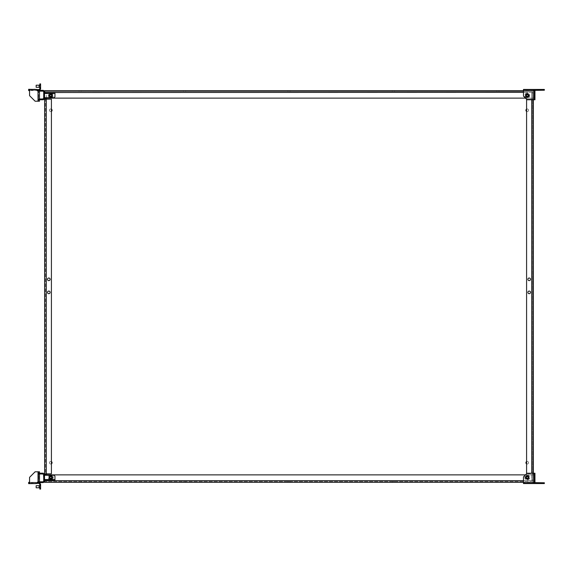 <?xml version="1.0" encoding="UTF-8"?>
<svg xmlns="http://www.w3.org/2000/svg" width="573" height="573" viewBox="0 0 573 573"><rect width="100%" height="100%" fill="white"/><g stroke="black" fill="none" stroke-linecap="round" stroke-linejoin="round"><path stroke-width="0.43" stroke-dasharray="2.87 2.15" d="M543.426 483.548L543.426 482.767L544.35 482.767L544.35 483.548L535.082 483.548A0.917 0.917 0 0 1 534.165 482.638L534.036 473.234L534.953 473.234L534.953 482.767L534.165 482.638A0.917 0.917 0 0 0 534.179 482.767L534.953 482.767L534.953 483.548L534.165 483.548L534.165 482.767A0.917 0.917 0 0 0 534.953 483.54M534.165 480.418L534.953 480.418M535.332 483.548L534.953 482.638M541.607 483.548L542.459 483.548L541.607 483.548M543.426 482.767L535.332 482.767M537.18 483.548L537.18 482.767M536.256 483.548L536.256 482.767L536.256 483.548M542.459 482.767L540.762 482.767L542.459 482.767L540.762 482.767L542.459 482.767L540.762 482.767L542.459 482.767L540.762 482.767L542.459 482.767L542.459 483.548L542.459 482.767M534.165 482.273L534.036 482.273A0.781 0.781 0 0 0 533.671 482.638L523.464 482.767L534.036 482.767L534.036 483.548L527.146 483.548L527.146 482.767M534.036 473.234L527.146 473.234L523.464 476.915L523.464 483.548L527.146 483.548M527.246 478.849A1.368 1.368 0 0 0 528.435 476.793A1.368 1.368 0 0 0 526.064 476.793A1.368 1.368 0 0 0 527.246 478.849A1.368 1.368 0 0 0 528.621 477.481A1.368 1.368 0 0 0 527.246 476.106A1.368 1.368 0 0 0 525.878 477.481A1.368 1.368 0 0 0 527.246 478.849M523.464 482.638L533.671 482.767M526.107 478.226A1.368 1.368 0 0 0 527.998 478.627A1.368 1.368 0 0 0 528.392 476.729A1.368 1.368 0 0 0 526.501 476.335A1.368 1.368 0 0 0 526.107 478.226A1.368 1.368 0 0 0 527.998 478.627A1.368 1.368 0 0 0 528.392 476.729A1.368 1.368 0 0 0 526.501 476.335A1.368 1.368 0 0 0 526.107 478.226M528.127 476.908A1.046 1.046 0 0 0 526.68 476.607A1.046 1.046 0 0 0 526.372 478.054A1.046 1.046 0 0 0 527.819 478.355A1.046 1.046 0 0 0 528.127 476.908M526.121 478.211A1.347 1.347 0 0 0 527.984 478.605A1.347 1.347 0 0 0 528.378 476.743A1.347 1.347 0 0 0 526.515 476.356A1.347 1.347 0 0 0 526.121 478.211M526.523 477.954A0.867 0.867 0 0 1 526.773 476.75A0.867 0.867 0 0 1 527.977 477.008A0.867 0.867 0 0 1 527.726 478.204A0.867 0.867 0 0 1 526.523 477.954M525.985 478.305A1.511 1.511 0 0 1 526.422 476.213A1.511 1.511 0 0 1 528.514 476.65A1.511 1.511 0 0 1 528.077 478.749A1.511 1.511 0 0 1 525.985 478.305A1.511 1.511 0 0 0 528.077 478.749A1.511 1.511 0 0 0 528.514 476.65A1.511 1.511 0 0 0 526.422 476.213A1.511 1.511 0 0 0 525.985 478.305M525.864 478.383A1.655 1.655 0 0 0 528.156 478.87A1.655 1.655 0 0 0 528.635 476.571A1.655 1.655 0 0 0 526.343 476.091A1.655 1.655 0 0 0 525.864 478.383M534.953 89.452L534.953 90.233L534.165 90.233A0.917 0.917 0 0 0 534.165 90.362L534.165 90.233A0.917 0.917 0 0 1 534.953 89.46L534.165 89.452L534.165 90.233L534.953 90.233L534.953 99.766L534.036 99.766L534.036 90.727L534.165 99.766L534.165 92.582L534.953 92.582M534.165 92.582L534.165 90.362A0.917 0.917 0 0 1 535.082 89.452L544.35 89.452L544.35 90.233L543.426 90.233L543.426 89.452M534.953 90.362L535.332 89.452M541.607 89.452L542.459 89.452L541.607 89.452M535.332 90.233L543.426 90.233M537.18 90.233L537.18 89.452M536.256 90.233L536.256 89.452L536.256 90.233M542.459 90.233L540.762 90.233L542.459 90.233L540.762 90.233L542.459 90.233L540.762 90.233L542.459 90.233L540.762 90.233L542.459 90.233L542.459 89.452L542.459 90.233M527.146 90.233L527.146 89.452L534.036 89.452L534.036 90.233L523.464 90.233L533.671 90.362A0.781 0.781 0 0 0 534.036 90.727L534.165 90.727M527.146 89.452L523.464 89.452L523.464 96.085L527.146 99.766L534.036 99.766M527.246 94.151A1.368 1.368 0 0 0 526.064 96.207A1.368 1.368 0 0 0 528.435 96.207A1.368 1.368 0 0 0 527.246 94.151A1.368 1.368 0 0 0 525.878 95.519A1.368 1.368 0 0 0 527.246 96.894A1.368 1.368 0 0 0 528.621 95.519A1.368 1.368 0 0 0 527.246 94.151M533.671 90.233L523.464 90.362M528.614 95.519A1.368 1.368 0 0 0 527.246 94.151A1.368 1.368 0 0 0 525.885 95.519A1.368 1.368 0 0 0 527.246 96.887A1.368 1.368 0 0 0 528.614 95.519A1.368 1.368 0 0 0 527.246 94.151A1.368 1.368 0 0 0 525.885 95.519A1.368 1.368 0 0 0 527.246 96.887A1.368 1.368 0 0 0 528.614 95.519M526.207 95.519A1.046 1.046 0 0 0 527.246 96.565A1.046 1.046 0 0 0 528.292 95.519A1.046 1.046 0 0 0 527.246 94.473A1.046 1.046 0 0 0 526.207 95.519M528.593 95.519A1.347 1.347 0 0 0 527.246 94.18A1.347 1.347 0 0 0 525.907 95.519A1.347 1.347 0 0 0 527.246 96.866A1.347 1.347 0 0 0 528.593 95.519M528.12 95.519A0.867 0.867 0 0 1 527.246 96.386A0.867 0.867 0 0 1 526.379 95.519A0.867 0.867 0 0 1 527.246 94.652A0.867 0.867 0 0 1 528.12 95.519M528.764 95.519A1.511 1.511 0 0 1 527.246 97.03A1.511 1.511 0 0 1 525.735 95.519A1.511 1.511 0 0 1 527.246 94.008A1.511 1.511 0 0 1 528.764 95.519A1.511 1.511 0 0 0 527.246 94.008A1.511 1.511 0 0 0 525.735 95.519A1.511 1.511 0 0 0 527.246 97.03A1.511 1.511 0 0 0 528.764 95.519M528.908 95.519A1.655 1.655 0 0 0 527.246 93.865A1.655 1.655 0 0 0 525.591 95.519A1.655 1.655 0 0 0 527.246 97.181A1.655 1.655 0 0 0 528.908 95.519M45.417 473.828L51.42 473.828L51.42 99.172L45.417 99.15L45.417 473.828L44.637 473.828L45.417 473.85M523.464 480.668L533.377 480.668L533.377 482.308L523.464 482.308L533.377 482.308L533.377 480.668L44.637 480.668L44.637 481.528L533.377 481.528L533.377 480.668L44.637 480.668L44.637 480.117L46.306 480.088L44.637 480.117L46.306 480.088L44.637 480.117L44.637 481.528L533.377 481.528L533.377 480.117L531.701 480.088L533.377 480.117L533.377 90.692L44.637 90.692L44.637 482.308M526.587 99.208L533.377 99.172L533.377 99.766M44.637 480.668L533.377 480.668L533.377 480.117L532.589 480.088L532.589 92.912L532.589 99.15L533.377 99.15L532.589 99.15L532.589 473.828L533.377 473.828L526.587 473.828L526.587 99.172L533.377 99.172L533.377 92.912L531.701 92.912L533.377 92.883L531.701 92.912L533.377 92.883L533.377 91.472L533.377 92.332L523.464 92.332M533.377 473.234L533.377 480.088L531.701 480.117L531.73 92.912L531.73 480.088L532.589 480.088L532.589 473.85L526.587 473.792M533.377 473.828L532.589 473.85L533.377 473.85M46.277 98.133L46.306 92.883L44.637 92.883L46.306 92.912L44.637 92.883L46.277 92.912L46.277 474.867M527.239 93.041A2.478 2.478 0 0 0 525.09 96.758A2.478 2.478 0 0 0 529.388 96.758A2.478 2.478 0 0 0 527.239 93.041A2.478 2.478 0 0 0 525.09 96.758A2.478 2.478 0 0 0 529.388 96.758A2.478 2.478 0 0 0 527.239 93.041M526.587 111.398A1.304 1.304 0 0 0 528.499 110.61A1.304 1.304 0 0 0 527.239 108.963A1.304 1.304 0 0 0 526.107 110.926A1.304 1.304 0 0 0 528.37 110.926A1.304 1.304 0 0 0 526.587 109.142M527.239 475.003A2.478 2.478 0 0 1 529.388 478.72A2.478 2.478 0 0 1 525.09 478.72A2.478 2.478 0 0 1 527.239 475.003A2.478 2.478 0 0 1 529.388 478.72A2.478 2.478 0 0 1 525.09 478.72A2.478 2.478 0 0 1 527.239 475.003M526.587 461.602A1.304 1.304 0 0 1 528.37 463.378A1.304 1.304 0 0 1 526.107 463.378A1.304 1.304 0 0 1 527.239 461.423A1.304 1.304 0 0 1 528.499 463.07A1.304 1.304 0 0 1 526.587 463.858M51.42 111.398A1.304 1.304 0 0 1 49.507 110.61A1.304 1.304 0 0 1 50.768 108.963A1.304 1.304 0 0 1 51.899 110.926A1.304 1.304 0 0 1 49.636 110.926A1.304 1.304 0 0 1 51.42 109.142M50.768 93.041A2.478 2.478 0 0 1 52.917 96.758A2.478 2.478 0 0 1 48.619 96.758A2.478 2.478 0 0 1 50.768 93.041A2.478 2.478 0 0 1 52.917 96.758A2.478 2.478 0 0 1 48.619 96.758A2.478 2.478 0 0 1 50.768 93.041M51.42 461.602A1.304 1.304 0 0 0 49.636 463.378A1.304 1.304 0 0 0 51.899 463.378A1.304 1.304 0 0 0 50.768 461.423A1.304 1.304 0 0 0 49.507 463.07A1.304 1.304 0 0 0 51.42 463.858M50.768 475.003A2.478 2.478 0 0 0 48.619 478.72A2.478 2.478 0 0 0 52.917 478.72A2.478 2.478 0 0 0 50.768 475.003A2.478 2.478 0 0 0 48.619 478.72A2.478 2.478 0 0 0 52.917 478.72A2.478 2.478 0 0 0 50.768 475.003M44.637 92.332L44.637 92.883L44.637 92.332L533.377 92.332L44.637 92.332L533.377 92.332L533.377 90.692L523.464 90.692M44.637 92.518L44.637 97.739M44.637 475.261L44.637 480.482M44.637 474.867L533.377 474.867L533.377 480.668L533.377 474.867L525.513 474.867M44.637 98.133L533.377 98.133L533.377 92.332L533.377 98.133L525.513 98.133M496.762 481.528L496.762 482.308L498.976 482.308L498.976 481.528L496.762 481.528L498.976 481.528M392.326 481.528L392.326 482.308L394.546 482.308L394.546 481.528L392.326 481.528L394.546 481.528M287.897 482.308L290.117 482.308L287.897 482.308L287.897 481.528L290.117 481.528L287.897 481.528M183.46 482.308L185.681 482.308L183.46 482.308L183.46 481.528L185.681 481.528L183.46 481.528M79.031 482.308L81.251 482.308L79.031 482.308L79.031 481.528L81.251 481.528L79.031 481.528M497.865 90.692L498.976 90.692L497.865 90.692M393.436 90.692L394.546 90.692L393.436 90.692M289.007 90.692L290.117 90.692L289.007 90.692M184.57 90.692L185.681 90.692L184.57 90.692M80.141 90.692L81.251 90.692L80.141 90.692M497.865 91.472L498.976 91.472L497.865 91.472M393.436 91.472L394.546 91.472L393.436 91.472M289.007 91.472L287.897 91.472L289.007 91.472M184.57 91.472L183.46 91.472L184.57 91.472M80.141 91.472L79.031 91.472L80.141 91.472M44.637 91.472L533.377 91.472L44.637 91.472M527.239 94.216A1.304 1.304 0 0 0 526.107 96.171A1.304 1.304 0 0 0 528.37 96.171A1.304 1.304 0 0 0 527.239 94.216A1.304 1.304 0 0 0 526.107 96.171A1.304 1.304 0 0 0 528.37 96.171A1.304 1.304 0 0 0 527.239 94.216M50.768 94.216A1.304 1.304 0 0 1 51.899 96.171A1.304 1.304 0 0 1 49.636 96.171A1.304 1.304 0 0 1 50.768 94.216A1.304 1.304 0 0 1 51.899 96.171A1.304 1.304 0 0 1 49.636 96.171A1.304 1.304 0 0 1 50.768 94.216M527.239 476.177A1.304 1.304 0 0 1 528.37 478.133A1.304 1.304 0 0 1 526.107 478.133A1.304 1.304 0 0 1 527.239 476.177A1.304 1.304 0 0 1 528.37 478.133A1.304 1.304 0 0 1 526.107 478.133A1.304 1.304 0 0 1 527.239 476.177M50.768 476.177A1.304 1.304 0 0 0 49.636 478.133A1.304 1.304 0 0 0 51.899 478.133A1.304 1.304 0 0 0 50.768 476.177A1.304 1.304 0 0 0 49.636 478.133A1.304 1.304 0 0 0 51.899 478.133A1.304 1.304 0 0 0 50.768 476.177M45.417 98.133L45.417 474.867M529.201 280.627A1.304 1.304 0 0 0 530.326 278.664A1.304 1.304 0 0 0 528.07 278.664A1.304 1.304 0 0 0 529.201 280.627M529.201 293.677A1.304 1.304 0 0 0 530.326 291.721A1.304 1.304 0 0 0 528.07 291.721A1.304 1.304 0 0 0 529.201 293.677M48.812 291.07A1.304 1.304 0 0 0 47.681 293.025A1.304 1.304 0 0 0 49.944 293.025A1.304 1.304 0 0 0 48.812 291.07M48.812 278.012A1.304 1.304 0 0 0 47.681 279.975A1.304 1.304 0 0 0 49.944 279.975A1.304 1.304 0 0 0 48.812 278.012M81.251 481.528L81.251 482.308M185.681 481.528L185.681 482.308M290.117 481.528L290.117 482.308M49.629 478.226A1.368 1.368 0 0 0 51.52 478.627A1.368 1.368 0 0 0 51.914 476.729A1.368 1.368 0 0 0 50.023 476.335A1.368 1.368 0 0 0 49.629 478.226A1.368 1.368 0 0 0 51.52 478.627A1.368 1.368 0 0 0 51.914 476.729A1.368 1.368 0 0 0 50.023 476.335A1.368 1.368 0 0 0 49.629 478.226M51.642 476.908A1.046 1.046 0 0 0 50.202 476.607A1.046 1.046 0 0 0 49.894 478.054A1.046 1.046 0 0 0 51.341 478.355A1.046 1.046 0 0 0 51.642 476.908M49.643 478.211A1.347 1.347 0 0 0 51.506 478.605A1.347 1.347 0 0 0 51.892 476.743A1.347 1.347 0 0 0 50.037 476.356A1.347 1.347 0 0 0 49.643 478.211M50.044 477.954A0.867 0.867 0 0 1 50.295 476.75A0.867 0.867 0 0 1 51.498 477.008A0.867 0.867 0 0 1 51.248 478.204A0.867 0.867 0 0 1 50.044 477.954M49.507 478.305A1.511 1.511 0 0 1 49.944 476.213A1.511 1.511 0 0 1 52.036 476.65A1.511 1.511 0 0 1 51.599 478.749A1.511 1.511 0 0 1 49.507 478.305A1.511 1.511 0 0 0 51.599 478.749A1.511 1.511 0 0 0 52.036 476.65A1.511 1.511 0 0 0 49.944 476.213A1.511 1.511 0 0 0 49.507 478.305M49.385 478.383A1.655 1.655 0 0 0 51.677 478.87A1.655 1.655 0 0 0 52.157 476.571A1.655 1.655 0 0 0 49.865 476.091A1.655 1.655 0 0 0 49.385 478.383M40.482 481.8L39.243 482.359L40.482 481.8L42.86 481.8A0.86 0.86 0 0 0 43.72 480.94L43.319 474.1L43.734 473.434L40.726 473.183L40.726 473.971L39.802 473.971L39.802 473.183L39.802 473.971L39.802 473.183L38.37 473.183L39.487 473.183M40.726 473.183L39.802 473.183M43.72 478.527L44.501 478.527L44.501 479.565L54.951 479.565L54.951 476.184L54.027 475.261L44.501 475.261L44.501 476.693L43.72 476.693L43.72 478.527L44.501 478.527L44.501 479.565L43.72 479.58L44.501 479.58L44.501 480.496L44.501 479.58L43.72 479.701L44.501 479.701L44.501 480.482L44.501 479.701M43.72 480.482L44.501 480.496L43.72 480.482L43.72 479.58L43.72 480.496L44.501 480.496L43.72 480.482L43.72 479.701M44.501 478.67L43.72 478.67L44.501 478.67L44.501 476.578L44.501 478.67M43.72 476.578L44.501 476.578L43.72 476.578L43.72 478.67L43.72 476.578M43.319 474.1L40.726 473.971M43.72 474.831L44.501 474.831L43.734 473.434M39.15 473.971L38.37 473.971L39.15 473.971L39.15 473.183L39.15 473.971M43.72 477.882L44.501 477.882L44.501 474.831M36.751 483.397L31.544 483.397L31.544 482.609L38.212 482.609L38.212 483.397L38.635 483.397A1.647 1.647 135 0 0 39.802 482.917L42.86 482.581A1.647 1.647 0 0 0 44.501 480.94L44.501 477.882M36.851 483.397L35.612 483.397L37.703 483.397L36.851 483.397L36.851 482.609L36.457 482.609L37.145 482.609L36.851 483.397M36.457 483.397L35.612 483.397L36.457 483.397L36.457 482.609L36.457 483.397M32.647 482.609L32.647 483.397L35.598 483.397L35.612 482.609L35.598 483.397L38.212 483.397M31.544 483.397L29.882 483.397L29.882 482.609L29.882 483.397L32.647 483.397M39.802 482.917L38.635 483.397M39.802 481.8L40.59 481.8L40.59 482.581L39.802 482.581L39.802 481.8M40.59 481.8L40.59 482.581M38.635 482.609L38.212 482.609M37.138 482.609L31.544 482.609M49.93 479.701L49.93 480.482L49.93 479.701L49.099 479.701L51.606 479.701L49.93 479.701M52.444 479.701L51.606 479.701L51.606 480.482L51.606 479.701L52.444 479.701L52.444 480.482L49.099 480.482L49.099 479.701M49.966 476.034L51.577 476.034M49.93 476.034L51.606 476.034L52.444 477.481L51.606 478.928L49.93 478.928L49.099 477.481L49.93 476.034M49.113 477.452L49.915 476.056M49.915 478.899L49.113 477.51M51.577 478.928L49.966 478.928M52.43 477.51L51.62 478.899M51.62 476.056L52.43 477.452M44.501 475.261L44.501 476.693L43.72 476.693M44.501 480.482L54.951 480.482L44.501 480.482L44.501 479.565M28.736 482.351L28.65 483.655L28.736 482.351L35.855 482.351L29.567 482.351M35.855 483.655L28.736 483.655M34 483.555L34 482.351L35.669 482.609L35.669 483.39L29.065 483.39L34 483.39L34 482.609L29.08 482.609L35.669 482.609M29.044 483.39L29.08 482.609L29.044 483.39M35.669 483.39L34 483.655M35.855 483.555L35.855 482.351M49.629 96.271A1.368 1.368 0 0 0 51.52 96.665A1.368 1.368 0 0 0 51.914 94.774A1.368 1.368 0 0 0 50.023 94.373A1.368 1.368 0 0 0 49.629 96.271A1.368 1.368 0 0 0 51.52 96.665A1.368 1.368 0 0 0 51.914 94.774A1.368 1.368 0 0 0 50.023 94.373A1.368 1.368 0 0 0 49.629 96.271A1.347 1.347 0 0 0 51.506 96.644A1.347 1.347 0 0 0 51.892 94.789A1.347 1.347 0 0 0 50.037 94.395A1.347 1.347 0 0 0 49.643 96.257M51.642 94.946A1.046 1.046 0 0 0 50.202 94.645A1.046 1.046 0 0 0 49.894 96.092A1.046 1.046 0 0 0 51.341 96.393A1.046 1.046 0 0 0 51.642 94.946M50.044 95.992A0.867 0.867 0 0 1 50.295 94.796A0.867 0.867 0 0 1 51.498 95.046A0.867 0.867 0 0 1 51.248 96.25A0.867 0.867 0 0 1 50.044 95.992M49.507 96.35A1.511 1.511 0 0 1 49.944 94.251A1.511 1.511 0 0 1 52.036 94.695A1.511 1.511 0 0 1 51.599 96.787A1.511 1.511 0 0 1 49.507 96.35A1.511 1.511 0 0 0 51.599 96.787A1.511 1.511 0 0 0 52.036 94.695A1.511 1.511 0 0 0 49.944 94.251A1.511 1.511 0 0 0 49.507 96.35M49.385 96.429A1.655 1.655 0 0 0 51.677 96.909A1.655 1.655 0 0 0 52.157 94.617A1.655 1.655 0 0 0 49.865 94.13A1.655 1.655 0 0 0 49.385 96.429M28.736 89.295L28.65 90.598L28.736 89.295L35.855 89.295M29.567 90.598L28.736 90.598M34 89.295L29.08 89.553L35.669 89.553L35.669 90.341L29.065 90.341L34 90.598L34 89.445M35.669 90.341L34 90.341L34 89.553L35.669 89.553M29.044 90.341L29.08 89.553L29.044 90.341M35.855 90.598L35.855 89.445M49.93 94.072L51.606 94.072L52.444 95.519L51.606 96.966L49.93 96.966L49.099 95.519L49.93 94.072M49.113 95.49L49.915 94.101M49.915 96.944L49.113 95.548M51.577 96.966L49.966 96.966M52.43 95.548L51.62 96.944M51.62 94.101L52.43 95.49M49.966 94.072L51.577 94.072M44.501 97.023L44.501 97.739L54.027 97.739L54.951 96.816L54.951 92.518M44.501 92.518L44.501 93.299L43.72 93.299L43.72 92.518L44.501 92.518L43.72 92.518L43.72 93.299L44.501 93.299L44.501 92.518L44.501 94.473L43.72 94.473L43.72 96.307L44.501 96.307L44.501 97.739M44.501 94.473L43.72 94.473L43.72 96.307L44.501 96.307M51.606 93.299L51.606 92.518L51.606 93.299L49.93 93.299L51.606 93.299M49.099 92.518L49.93 92.518L49.93 93.299L49.099 93.299L49.93 93.299L49.93 92.518L51.606 92.518L49.099 92.518L49.099 93.299M52.444 92.518L51.606 92.518L52.444 92.518L52.444 93.299M54.951 93.299L44.501 93.299M36.693 89.553L38.635 89.553A1.647 1.647 -135 0 1 39.802 90.033L42.86 90.362A1.647 1.647 0 0 1 44.501 92.009L44.501 98.119L43.734 99.509L40.726 99.766L40.726 98.979L39.802 98.979L39.802 99.766L39.802 98.979L38.37 98.979L39.487 98.979M40.726 99.766L39.487 99.766M31.544 89.553L31.544 90.333L29.882 90.333L29.882 89.553L29.882 90.333L32.647 90.333L32.647 89.553M32.647 90.333L35.598 90.333L35.598 89.553L37.703 89.553L35.612 89.553L35.612 90.333L38.212 90.333L38.212 89.553M38.212 90.333L40.482 91.15L42.86 91.15A0.86 0.86 0 0 1 43.72 92.009L43.72 95.061L44.501 95.061M43.72 95.061L43.72 98.119L44.501 98.119M43.72 98.119L43.319 98.85L43.734 99.509M43.319 98.85L40.726 98.979M39.802 98.979L39.802 99.766M40.59 91.15L39.802 91.15L39.802 90.362L40.59 90.362L40.59 91.15L40.59 90.362M37.138 90.333L31.544 90.333M40.482 91.15L38.635 90.333M39.802 90.033L38.635 89.553M36.457 89.553L37.703 89.553L36.457 89.553L36.457 90.333L36.457 89.553M43.72 94.28L43.72 96.371L44.501 96.371L44.501 94.28L43.72 94.28L44.501 94.28L44.501 96.371L43.72 96.371L43.72 94.28M44.501 93.363L43.72 93.363L44.501 93.363L44.501 92.454L44.501 93.363M43.72 93.363L43.72 92.454L44.501 92.454L43.72 92.454L43.72 93.363M39.064 471.801L38.506 471.801L39.487 471.801L39.487 482.237L37.138 482.237L36.586 483.555L30.125 483.548L29.567 483.003L30.125 483.555L29.567 482.989L29.567 477.338L35.103 471.794L38.026 471.794L35.103 471.808L29.567 477.338L29.567 483.003M30.125 483.548L36.586 483.555L30.125 483.548M39.816 486.749L39.816 485.897L39.816 486.749M40.597 486.749L40.597 485.897L40.597 486.749M36.156 487.795L36.156 485.703L40.597 485.703L40.597 487.795L36.156 487.795L39.136 487.795L36.156 487.795L36.156 485.703L40.597 485.703L40.597 484.421A1.461 1.461 0 0 0 40.167 483.383L39.687 482.903A0.68 0.68 -112.5 0 1 39.487 482.423L38.506 482.237L38.706 471.801L38.706 482.244L39.487 482.244M40.597 485.703L39.816 485.703L39.816 487.795L39.136 487.795L40.597 487.795L40.597 489.098L39.816 489.098L39.816 484.421A0.68 0.68 0 0 0 39.616 483.941L39.136 483.454A1.461 1.461 -112.5 0 1 38.706 482.423L38.706 482.251M39.487 474.286L38.706 474.286L39.487 474.286L39.487 472.847L39.487 474.286L39.487 472.847L38.706 472.847L39.487 472.847L39.487 474.286L38.706 474.286L38.706 472.847L38.706 474.286L38.706 472.847L39.487 472.847L38.706 472.847L38.706 474.286L39.487 474.286M37.138 482.237L37.138 482.989L37.138 482.251L38.026 482.251L37.138 482.237M38.506 482.237L39.064 482.237L38.506 482.244M39.136 487.795L39.136 485.703L39.136 487.795L39.136 485.703L39.816 485.703L39.816 487.795L40.597 487.795M39.136 485.703L36.156 485.703M37.138 90.011L36.586 89.452L37.138 90.763L37.138 90.011M30.125 89.452L29.567 90.011L30.125 89.445L36.586 89.445L30.125 89.452M29.567 89.997L29.567 95.662L35.103 101.206L38.506 101.199L35.103 101.192L29.567 95.655L29.567 89.997L29.567 95.655L35.103 101.192L38.026 101.192L38.026 90.763L37.138 90.763L38.026 90.749L38.026 101.192L38.026 90.749L39.487 90.756L39.487 101.199M39.816 86.251L39.816 87.103L39.816 86.251M40.597 86.251L40.597 87.103L40.597 86.251M36.156 85.205L36.156 87.297L40.597 87.297L36.156 87.297L36.156 85.205L39.136 85.205L36.156 85.205L36.156 87.297L39.136 87.297L39.136 85.205L40.597 85.205L40.597 83.902L39.816 83.902L39.816 85.205L39.136 85.205L39.816 85.205L39.816 87.297L40.597 87.297L40.597 88.579L39.687 90.097A0.68 0.68 112.5 0 0 39.487 90.577L38.506 90.756M39.487 90.756L38.706 90.756L38.506 101.199L38.706 90.577A1.461 1.461 112.5 0 1 39.136 89.546L39.816 88.579L39.816 87.297L39.136 87.297L39.136 85.205L39.136 87.297M39.487 98.714L38.706 98.714L39.487 98.714L39.487 100.153L39.487 98.714L39.487 100.153L38.706 100.153L39.487 100.153L39.487 98.714L38.706 98.714L38.706 100.153L38.706 98.714L38.706 100.153L39.487 100.153L38.706 100.153L38.706 98.714L39.487 98.714M39.064 101.199L38.026 101.192M39.816 85.205L40.597 85.205L39.816 85.205L39.816 87.297L39.816 85.205M46.277 473.828L46.277 99.172L46.277 473.828M531.73 99.766L531.73 473.234M31.3 482.351L31.3 483.555M31.651 482.351L31.651 483.555M32.697 483.39L32.697 482.609M32.776 483.39L32.776 482.609M31.515 483.39L31.515 482.609M31.651 483.39L31.651 482.609M32.776 482.351L32.776 483.655M32.482 482.351L32.482 483.655M31.3 89.445L31.3 90.598M31.651 89.445L31.651 90.598M32.697 90.341L32.697 89.553M32.776 90.341L32.776 89.553M31.515 90.341L31.515 89.553M31.651 90.341L31.651 89.553M32.776 89.295L32.776 90.598M32.482 89.295L32.482 90.598M54.951 93.435L44.501 93.435M39.15 98.979L39.15 99.766L39.15 98.979M36.851 90.333L36.851 89.553L36.851 90.333M38.026 482.237L38.026 471.808M534.681 482.194L534.129 482.194M533.592 482.731L533.592 483.283M540.762 482.767L540.762 483.548L540.762 482.767M534.681 90.806L534.129 90.806M533.592 89.717L533.592 90.269M540.762 90.233L540.762 89.452L540.762 90.233M79.031 90.692L79.031 91.472M81.251 90.692L81.251 91.472M183.46 90.692L183.46 91.472M185.681 90.692L185.681 91.472M287.897 90.692L287.897 91.472M290.117 90.692L290.117 91.472M392.326 90.692L392.326 91.472M394.546 90.692L394.546 91.472M496.762 90.692L496.762 91.472M498.976 90.692L498.976 91.472M38.37 473.971L38.37 473.183M37.703 482.609L37.703 483.397L37.703 482.609M35.612 482.609L35.612 483.397M38.37 98.979L38.37 99.766M37.703 90.333L37.703 89.553L37.703 90.333M35.612 90.333L35.612 89.553M39.816 487.594L40.597 487.594M39.816 485.897L40.597 485.897M39.816 87.103L40.597 87.103M39.816 85.406L40.597 85.406"/><path stroke-width="0.86" d="M534.165 482.273L534.036 473.234L534.953 473.234L534.953 482.273L534.165 482.273L534.165 483.548L534.953 483.548A0.917 0.917 0 0 0 535.082 483.548L543.426 483.548L543.426 482.767L544.35 482.767L544.35 483.548L543.426 483.548M534.953 482.273L534.036 482.273L534.953 482.273L534.953 483.548M534.953 482.638L543.426 482.767M534.036 473.234L527.146 473.234L523.464 476.915L523.464 483.548L534.036 483.548L533.671 482.638L533.671 483.548M534.036 482.273A0.781 0.781 0 0 0 533.671 482.638L533.671 482.767M526.523 477.954A0.867 0.867 0 0 1 526.773 476.75A0.867 0.867 0 0 1 527.977 477.008A0.867 0.867 0 0 1 527.726 478.204A0.867 0.867 0 0 1 526.523 477.954M526.372 478.054A1.046 1.046 0 0 1 526.68 476.607A1.046 1.046 0 0 1 528.127 476.908A1.046 1.046 0 0 1 527.819 478.355A1.046 1.046 0 0 1 526.372 478.054M528.635 476.571A1.655 1.655 0 0 0 526.343 476.091A1.655 1.655 0 0 0 525.864 478.383A1.655 1.655 0 0 0 528.156 478.87A1.655 1.655 0 0 0 528.635 476.571M525.942 478.333A1.561 1.561 0 0 0 528.098 478.784A1.561 1.561 0 0 0 528.557 476.629A1.561 1.561 0 0 0 526.394 476.177A1.561 1.561 0 0 0 525.942 478.333M543.426 89.452L544.35 89.452L544.35 90.233L543.426 90.233L543.426 89.452L535.082 89.452A0.917 0.917 0 0 0 534.953 89.46L534.165 89.452L534.165 90.727L534.953 90.727L534.953 99.766L534.036 99.766L534.165 90.727M534.953 89.452L534.953 90.727L534.036 90.727L534.953 90.727M543.426 90.233L534.953 90.362M533.671 89.452L533.671 90.362L534.036 89.452L523.464 89.452L523.464 96.085L527.146 99.766L534.036 99.766M533.671 90.233L533.671 90.362A0.781 0.781 0 0 0 534.036 90.727M528.12 95.519A0.867 0.867 0 0 1 527.246 96.386A0.867 0.867 0 0 1 526.379 95.519A0.867 0.867 0 0 1 527.246 94.652A0.867 0.867 0 0 1 528.12 95.519M528.292 95.519A1.046 1.046 0 0 1 527.246 96.565A1.046 1.046 0 0 1 526.207 95.519A1.046 1.046 0 0 1 527.246 94.473A1.046 1.046 0 0 1 528.292 95.519M525.591 95.519A1.655 1.655 0 0 0 527.246 97.181A1.655 1.655 0 0 0 528.908 95.519A1.655 1.655 0 0 0 527.246 93.865A1.655 1.655 0 0 0 525.591 95.519M528.807 95.519A1.561 1.561 0 0 0 527.246 93.965A1.561 1.561 0 0 0 525.692 95.519A1.561 1.561 0 0 0 527.246 97.081A1.561 1.561 0 0 0 528.807 95.519M525.513 474.867L44.637 474.867L44.637 473.85L51.42 473.828L51.42 99.172L44.637 99.172L44.637 98.133L525.513 98.133M45.417 474.867L45.417 473.85L44.637 473.85L44.637 99.172L45.417 99.15L45.417 98.133M533.377 99.766L533.377 473.234M523.464 92.332L44.637 92.518M44.637 97.739L44.637 98.133M44.637 92.332L44.637 90.692L523.464 90.692M44.637 480.482L44.637 482.308L523.464 482.308L44.637 482.308M44.637 474.867L44.637 475.261M498.976 482.308L496.762 482.308M394.546 482.308L392.326 482.308M526.587 109.142A1.304 1.304 0 0 0 526.587 111.398M526.587 463.858A1.304 1.304 0 0 1 526.587 461.602M51.42 109.142A1.304 1.304 0 0 1 51.42 111.398M51.42 463.858A1.304 1.304 0 0 0 51.42 461.602M529.201 280.627A1.304 1.304 0 0 0 530.326 278.664A1.304 1.304 0 0 0 528.07 278.664A1.304 1.304 0 0 0 529.201 280.627M529.201 293.677A1.304 1.304 0 0 0 530.326 291.721A1.304 1.304 0 0 0 528.07 291.721A1.304 1.304 0 0 0 529.201 293.677M526.587 473.792L526.587 99.208M48.812 291.07A1.304 1.304 0 0 0 47.681 293.025A1.304 1.304 0 0 0 49.944 293.025A1.304 1.304 0 0 0 48.812 291.07M48.812 278.012A1.304 1.304 0 0 0 47.681 279.975A1.304 1.304 0 0 0 49.944 279.975A1.304 1.304 0 0 0 48.812 278.012M50.044 477.954A0.867 0.867 0 0 1 50.295 476.75A0.867 0.867 0 0 1 51.498 477.008A0.867 0.867 0 0 1 51.248 478.204A0.867 0.867 0 0 1 50.044 477.954M49.894 478.054A1.046 1.046 0 0 1 50.202 476.607A1.046 1.046 0 0 1 51.642 476.908A1.046 1.046 0 0 1 51.341 478.355A1.046 1.046 0 0 1 49.894 478.054M52.157 476.571A1.655 1.655 0 0 0 49.865 476.091A1.655 1.655 0 0 0 49.385 478.383A1.655 1.655 0 0 0 51.677 478.87A1.655 1.655 0 0 0 52.157 476.571M49.464 478.333A1.561 1.561 0 0 0 51.62 478.784A1.561 1.561 0 0 0 52.071 476.629A1.561 1.561 0 0 0 49.915 476.177A1.561 1.561 0 0 0 49.464 478.333M39.487 473.183L39.802 473.971L40.726 473.971L40.726 473.183L42.86 473.183A1.647 1.647 0 0 1 44.501 474.831L44.501 480.94A1.647 1.647 0 0 1 42.86 482.581L39.802 482.581L39.802 481.8L40.59 481.8L39.322 482.28M39.802 473.183L40.726 473.183M40.726 482.581L40.59 481.8M40.726 473.971L42.86 473.971L43.72 474.831L43.72 480.94A0.86 0.86 0 0 1 42.86 481.8L40.726 481.8M37.138 482.609L38.635 482.609M39.036 483.347L36.751 483.397M40.59 482.581L40.482 482.581A0.86 0.86 -22.5 0 0 39.874 482.838L39.745 482.96M49.099 480.482L52.444 480.482M54.027 480.482L44.501 480.482L44.501 479.701L54.027 479.701L54.027 480.482L54.951 480.482L54.951 476.184L54.027 475.261L44.501 475.261M43.72 479.701L43.72 480.482M43.72 478.527L43.72 476.693M54.027 479.701L44.501 479.701M54.951 480.482L54.951 479.565L44.501 479.565M29.567 482.351L28.65 482.351L28.65 483.655L35.855 483.555M50.044 95.992A0.867 0.867 0 0 1 50.295 94.796A0.867 0.867 0 0 1 51.498 95.046A0.867 0.867 0 0 1 51.248 96.25A0.867 0.867 0 0 1 50.044 95.992M49.894 96.092A1.046 1.046 0 0 1 50.202 94.645A1.046 1.046 0 0 1 51.642 94.946A1.046 1.046 0 0 1 51.341 96.393A1.046 1.046 0 0 1 49.894 96.092M52.157 94.617A1.655 1.655 0 0 0 49.865 94.13A1.655 1.655 0 0 0 49.385 96.429A1.655 1.655 0 0 0 51.677 96.909A1.655 1.655 0 0 0 52.157 94.617M49.464 96.371A1.561 1.561 0 0 0 51.62 96.823A1.561 1.561 0 0 0 52.071 94.667A1.561 1.561 0 0 0 49.915 94.216A1.561 1.561 0 0 0 49.464 96.371M34 89.445L28.65 89.295L28.65 90.598L29.567 90.598M35.855 89.445L34 89.295M44.501 97.739L54.027 97.739L54.951 96.816L54.951 93.299L44.501 93.299L44.501 92.518L54.951 92.518L54.027 92.518L54.027 93.299M44.501 96.307L44.501 97.023M44.501 94.473L44.501 93.435L54.951 93.435M54.027 92.518L44.501 92.518M54.951 93.299L54.951 92.518M39.487 99.766L39.802 98.979L40.726 98.979L40.726 99.766L42.86 99.766A1.647 1.647 0 0 0 44.501 98.119L44.501 92.009A1.647 1.647 0 0 0 42.86 90.362L40.726 90.362L40.726 91.15L39.802 91.15L39.802 90.362L40.482 90.362A0.86 0.86 22.5 0 1 39.874 90.111L39.773 90.011M39.802 99.766L40.726 99.766M38.635 90.333L37.138 90.333M40.726 98.979L42.86 98.979L43.72 98.119L43.72 92.009A0.86 0.86 0 0 0 42.86 91.15L40.726 91.15M40.59 91.15L39.322 90.663M39.071 89.61L36.693 89.553M29.567 482.989L29.567 477.338L29.567 483.003L30.125 483.555L36.586 483.555L37.138 482.251L39.487 482.244L39.487 471.801L38.026 471.808L39.064 471.801M36.156 487.795L36.156 485.703L36.156 487.795L40.597 487.795L40.597 489.098L39.816 489.098L39.816 487.795M40.597 487.795L40.597 484.421L39.687 482.903A0.68 0.68 67.5 0 1 39.487 482.423L38.706 482.423A1.461 1.461 67.5 0 0 39.136 483.454L39.816 484.421L39.816 485.703M29.567 477.338L35.103 471.794L38.026 471.794L35.103 471.808L29.567 477.345M40.597 485.703L36.156 485.703M37.138 90.011L36.586 89.452L37.138 90.749L37.138 90.011M30.125 89.452L29.567 90.011L30.125 89.445L36.586 89.445L30.125 89.452M36.156 85.205L36.156 87.297L40.597 87.297L40.597 85.205L36.156 85.205L39.136 85.205L39.136 87.297M39.816 87.297L39.816 88.579A0.68 0.68 0 0 1 39.616 89.059L39.136 89.546A1.461 1.461 -67.5 0 0 38.706 90.577L37.138 90.763L39.487 90.763L38.026 90.763L38.026 101.206L39.487 101.199L39.487 90.763L39.064 90.756M29.567 90.011L29.567 95.662L35.103 101.206L38.026 101.206M39.487 101.199L39.064 101.199M39.816 85.205L39.816 83.902L40.597 83.902L40.597 88.579A1.461 1.461 0 0 1 40.167 89.617L39.687 90.097A0.68 0.68 -67.5 0 0 39.487 90.577L39.487 90.763M523.464 482.638L533.671 482.638M533.671 90.362L523.464 90.362M46.277 474.867L46.277 98.133M44.637 480.668L523.464 480.668M531.73 473.234L531.73 99.766M28.75 482.351L28.75 483.655M28.75 89.295L28.75 90.598M38.026 471.794L38.026 482.251M39.136 485.703L39.136 487.795"/></g></svg>
